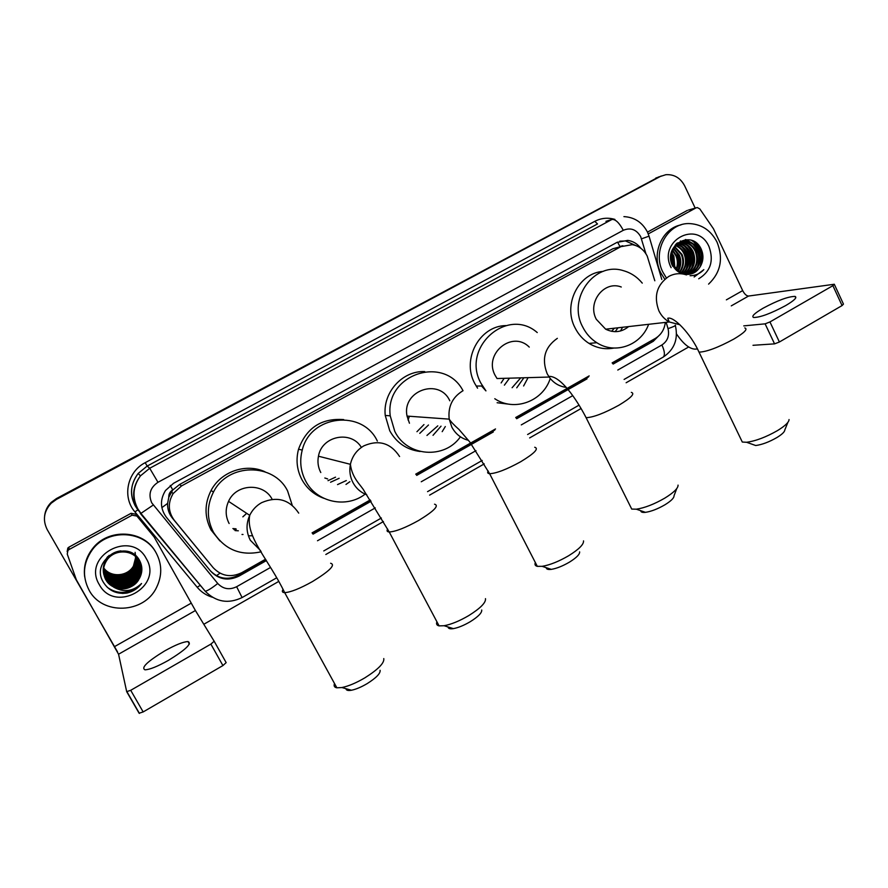 <?xml version="1.0" encoding="UTF-8"?>
<svg xmlns="http://www.w3.org/2000/svg" width="888" height="888" viewBox="0 0 888 888"><rect width="100%" height="100%" fill="white"/><g stroke="black" fill="none" stroke-linecap="round" stroke-linejoin="round"><path stroke-width="1.33" d="M654.811 280.786L647.219 256.099C643.922 249.695 638.938 245.876 632.267 244.655L620.89 246.664L181.485 485.947L173.149 493.55C167.677 502.83 168.076 511.754 174.326 520.346L213.153 567.654C221.345 576.19 230.913 577.855 241.836 572.649L265.567 559.207M168.787 497.291L172.76 489.921C169.952 491.619 168.631 494.072 168.787 497.291L167.61 503.396C167.355 508.902 168.964 513.83 172.427 518.17L213.153 567.654M485.836 390.82L481.607 385.991M173.116 489.721L179.62 484.471L612.875 248.74L621.123 246.542M612.132 362.892L655.2 338.506C661.038 334.954 664.413 329.592 665.334 322.411M312.077 532.856L370.196 499.944M415.739 474.137L495.515 428.948M515.706 417.515L589.177 375.901M44.611 515.939C45.288 510.844 47.508 506.449 51.26 502.752L56.466 498.967L661.227 175.979L56.466 498.967L51.26 502.752C47.508 506.449 45.288 510.844 44.611 515.939M44.678 515.429C45.355 510.367 47.564 505.982 51.304 502.308L56.488 498.534L659.063 176.756M640.914 248.34C637.473 243.812 633.089 241.17 627.749 240.382L616.916 242.424L173.537 483.305L165.512 490.487C159.851 499.733 160.151 508.691 166.445 517.349L210.667 571.162C218.77 579.609 228.227 581.24 239.039 576.09L266.378 560.594M619.791 241.17L625.596 240.959L635.575 245.477M117.471 651.781L47.197 529.581C42.491 520.035 43.834 511.244 51.215 503.207L56.455 499.411L660.062 176.546L665.856 174.703C674.125 174.181 680.386 177.878 684.626 185.792L695.193 208.114M688.655 346.986L626.129 382.75M581.129 408.48L529.637 437.928M484.238 463.891L429.603 495.138M383.438 521.545L325.818 554.501M278.455 581.585L203.807 624.275M693.373 241.048L698.312 248.207M613.12 364.069L653.268 341.314L660.517 334.043M313.02 534.154L371.062 501.265M416.705 475.391L493.306 431.968M516.672 418.725L587.046 378.843M265.867 559.718L238.317 575.324C227.728 580.408 218.393 578.876 210.312 570.729M654.689 338.794L612.509 363.325M588.511 376.923L516.061 417.971M494.827 430.003L416.095 474.603M370.518 500.432L312.432 533.344M785.714 305.561C794.305 300.466 797.413 297.413 795.038 296.403C788.267 296.492 777.611 300.433 763.058 308.236C754.367 313.364 751.226 316.439 753.635 317.493C760.306 317.427 770.995 313.453 785.714 305.561M648.251 233.91L695.992 207.892L688.544 210.034M647.652 232.012L687.401 210.367M676.523 333.999C683.227 343.823 689.399 348.862 695.015 349.128L697.457 348.973M834.409 284.504L843.456 304.107L842.068 305.572L832.889 285.67L834.298 284.249L748.562 296.048C746.508 295.948 744.544 294.139 742.679 290.609L713.464 228.76L699.822 208.924L697.291 207.548L695.992 207.892M779.398 342.002L774.558 343.867L765.112 323.843L769.952 321.944L779.398 342.002L842.068 305.572M753.002 345.299L774.558 343.867M769.952 321.944L832.889 285.67M765.112 323.843L743.755 325.885M666.389 277.955L662.925 272.239C651.625 250.76 668.142 221.789 690.409 223.643C702.319 224.609 711.21 230.802 717.082 242.224C723.509 258.63 720.679 272.594 708.58 284.127M664.613 278.965L660.705 272.672C651.059 254.024 661.949 228.46 680.952 224.908M694.183 276.989L703.829 269.652C700.066 273.648 695.493 275.668 690.109 275.724M684.404 274.292C691.519 275.114 696.969 272.272 700.743 265.778C697.169 272.272 691.896 275.08 684.914 274.181L680.064 272.305L673.481 265.301C667.41 254.412 675.923 239.827 686.912 241.436L686.202 241.603C675.224 240.004 666.71 254.567 672.782 265.445C674.891 269.486 678.088 272.272 682.373 273.782M700.743 265.778C703.363 260.639 703.629 255.367 701.542 249.95C692.84 227.961 661.882 245.488 672.671 266.256M671.128 267.688C657.275 241.081 697.302 219.236 709.035 246.686C714.041 260.795 710.6 271.495 698.701 278.788M688.455 274.392C698.423 269.697 701.698 261.849 698.268 250.849C695.659 245.454 691.641 242.369 686.202 241.603M688.811 274.37C699.045 269.797 702.441 261.904 698.989 250.694C696.381 245.288 692.363 242.202 686.912 241.436M687.012 274.414C695.926 269.308 698.712 261.66 695.382 251.482C692.784 246.109 688.777 243.046 683.36 242.28L680.819 242.28M687.379 274.425C696.547 269.408 699.466 261.705 696.103 251.326C693.506 245.943 689.488 242.879 684.071 242.113L681.163 242.147M685.558 274.281C693.406 268.886 695.726 261.494 692.529 252.114C689.943 246.764 685.947 243.712 680.552 242.957L679.486 242.89M685.925 274.337C694.039 268.986 696.47 261.538 693.239 251.959C690.653 246.598 686.657 243.545 681.251 242.79L679.808 242.724M684.082 273.992C690.864 268.42 692.729 261.338 689.699 252.736C687.223 247.586 683.394 244.566 678.188 243.667M684.459 274.081C691.497 268.542 693.484 261.372 690.398 252.581C687.834 247.275 683.871 244.233 678.51 243.456M682.595 273.526C688.311 267.91 689.743 261.183 686.89 253.358C684.792 248.84 681.473 245.932 676.945 244.622M682.961 273.659C688.955 268.043 690.498 261.216 687.59 253.202C685.403 248.529 681.951 245.588 677.255 244.367M681.074 272.86C685.747 267.299 686.757 261.005 684.104 253.968C682.339 250.094 679.564 247.364 675.757 245.765M681.451 273.049C686.391 267.466 687.512 261.05 684.803 253.813C682.95 249.783 680.042 246.997 676.046 245.465M679.509 271.972C683.172 266.578 683.782 260.783 681.351 254.579L674.614 247.142M679.908 272.216C683.816 266.766 684.526 260.839 682.04 254.423L674.891 246.775M677.888 270.807C680.552 265.679 680.796 260.473 678.621 255.178L673.548 248.818M678.299 271.129C681.207 265.923 681.54 260.561 679.298 255.023L673.814 248.363M676.201 269.208C677.866 264.569 677.777 260.095 675.912 255.777L672.582 250.916M676.634 269.652C678.554 264.868 678.532 260.195 676.589 255.622L672.815 250.338M674.369 266.844L673.226 256.366L671.783 253.79M674.847 267.543L673.892 256.21L671.961 252.958M672.027 264.713L672.05 263.803M672.704 263.558L671.495 257.431M680.452 242.324L676.922 243.279M680.796 242.202L676.501 243.656M679.109 242.89L678.01 242.957M679.442 242.735L678.343 242.824M677.988 242.879L677.233 243.012M678.132 243.423L677.011 243.39M676.556 244.533L675.768 244.378M676.867 244.289L675.99 244.156M675.646 245.332L675.08 245.166M674.214 266.6L671.739 254.057M679.109 268.109C680.463 261.572 679.353 255.8 675.768 250.805M687.212 266.922C688.788 259.962 687.612 253.857 683.682 248.585M689.965 266.511C691.608 259.418 690.409 253.202 686.38 247.841M692.729 266.089C694.46 258.874 693.239 252.536 689.088 247.086M686.668 244.533L683.494 242.291M683.438 242.269L680.43 240.981M698.356 265.246C700.221 257.753 698.978 251.204 694.594 245.576M692.207 243.101L685.836 239.56M701.132 265.001C703.607 254.756 700.887 246.709 692.984 240.859M673.937 266.134L671.65 254.59M678.066 270.474C680.608 262.315 679.253 255.211 674.014 249.173M686.147 269.175C688.899 260.684 687.512 253.313 681.962 247.053M688.888 268.742C691.719 260.14 690.309 252.669 684.659 246.342M691.652 268.287C694.56 259.585 693.14 252.026 687.379 245.621M694.061 272.716L696.048 269.852M697.258 267.377C700.321 258.452 698.867 250.716 692.895 244.156M691.042 242.513L685.336 239.594M700.099 266.922C703.718 255.433 700.843 246.553 691.486 240.271M694.116 276.967L703.829 269.652M787.889 422.366L784.803 429.936C784.737 431.812 782.095 434.354 776.856 437.573C769.03 442.046 761.971 444.699 755.699 445.521L751.503 444.022M740.858 439.061L742.301 442.046L746.586 442.268C755.688 441.047 765.978 437.151 777.477 430.602C785.136 425.896 788.988 422.211 789.044 419.558M621.267 287.013C604.195 280.22 587.001 302.297 596.303 319.303L605.672 329.193C613.885 333.166 621.545 332.29 628.649 326.584M648.629 324.309C641.058 345.377 615.14 354.778 596.825 342.713C590.753 338.861 586.036 333.588 582.672 326.895C567.132 298.523 594.538 261.183 623.476 270.696C630.902 272.805 637.162 276.945 642.257 283.117M613.897 348.063C605.15 349.694 596.858 348.151 589.033 343.412C583.028 339.616 578.377 334.421 575.047 327.827C562.626 304.706 578.643 272.816 603.163 271.406M622.61 327.272L620.457 331.002M614.385 328.205L611.566 331.313M617.993 327.794L615.14 331.679M676.723 488.633L674.014 495.804C674.103 497.99 671.073 500.987 664.923 504.795C657.697 508.968 651.204 511.488 645.443 512.343C642.379 512.654 640.814 512.11 640.77 510.722M630.003 505.627L631.723 509.079L636.352 509.19C644.721 507.914 654.201 504.229 664.801 498.124C673.803 492.551 678.221 488.211 678.055 485.114M529.248 347.097C512.276 329.803 483.028 353.99 495.227 375.524L497.047 378.532L549.15 377.045C553.479 382.95 559.107 386.391 566.067 387.368M504.162 378.332L501.132 382.928M482.295 386.913L483.039 386.902M485.947 390.875L481.041 383.416C460.761 347.752 507.359 306.271 537.251 332.567M477.578 388.178L474.78 383.527C461.383 359.44 479.476 325.907 505.805 325.585M550.249 378.499C542.979 401.398 514.363 412.065 494.783 398.723M510.245 404.351L497.114 402.73M482.473 385.991L476.19 386.058M528.083 377.644L523.609 385.98M520.723 377.855L512.099 387.723M509.523 378.177L504.384 385.159M523.865 377.766L516.749 387.812M579.631 551.87C579.842 554.345 576.445 557.764 569.43 562.137C562.67 566.078 556.632 568.486 551.293 569.363C548.007 569.774 546.331 569.219 546.275 567.698M535.342 562.548C534.509 564.546 535.164 565.811 537.296 566.344L542.146 566.333C549.905 565.023 558.741 561.482 568.653 555.733C578.92 549.328 583.882 544.377 583.516 540.881M449.805 400.788C439.249 377.467 401.631 390.642 407.048 416.084L409.446 423.232M423.965 424.575L416.949 431.712M460.417 436.807C444.588 459.562 407.07 456.809 394.783 431.379L390.232 415.828C384.671 374.314 444.3 354.512 463.036 390.753M420.202 451.493C406.737 449.828 396.592 442.923 389.743 430.769L385.248 415.451C382.617 392.429 402.486 370.54 424.73 371.584M445.31 426.551L442.18 431.657M437.806 425.851L426.95 435.453M428.493 424.997L419.78 433.355M441.047 426.162L433.022 435.331M481.718 610C482.062 612.775 478.244 616.683 470.252 621.7C463.925 625.407 458.297 627.716 453.368 628.626C449.939 629.126 448.185 628.582 448.096 626.984M436.929 621.8C436.03 624.02 436.752 625.374 439.094 625.874L444.089 625.729C451.259 624.397 459.485 621.012 468.764 615.584C480.464 608.236 486.036 602.597 485.47 598.656M361.383 447.419C351.126 429.992 321.756 435.819 318.459 456.21C317.338 461.949 318.126 467.399 320.79 472.538M335.531 477.167L328.005 480.674M327.639 478.932L324.83 477.999M365.123 494.15C346.42 508.746 316.494 502.353 305.639 480.963C300.566 471.173 299.434 460.894 302.242 450.105C310.423 414.851 362.548 409.157 377.345 441.081M323.82 498.29C314.219 494.838 306.904 488.6 301.887 479.576C296.881 469.941 295.771 459.818 298.535 449.195C306.427 427.816 321.478 417.959 343.712 419.602M346.32 480.552L337.54 484.593M339.138 478.299L330.547 482.24M349.905 481.685L345.987 484.437M380.097 670.307C380.552 673.426 376.246 677.855 367.166 683.616C361.227 687.112 355.988 689.321 351.437 690.242C347.952 690.842 346.131 690.331 345.987 688.7M334.521 683.538C333.566 685.936 334.354 687.356 336.863 687.812L341.924 687.534C348.54 686.169 356.199 682.928 364.913 677.81C378.21 669.397 384.493 662.981 383.771 658.574M272.161 499.311C263.725 482.428 236.164 483.56 228.549 501.365C225.208 508.913 225.397 516.294 229.126 523.509M235.82 528.804L232.867 528.582M261.261 551.781C240.715 556.254 224.786 549.739 213.453 532.234C206.649 518.969 206.66 505.583 213.464 492.052C227.95 462.792 273.848 462.593 287.612 490.986L292.219 505.239M219.891 540.914L211.078 530.025C204.373 516.971 204.373 503.785 211.089 490.476C220.979 471.439 246.131 462.914 265.068 471.817M236.286 529.181L233.955 529.637M248.396 535.808L252.581 535.753M243.001 534.476L242.002 534.465M238.339 530.802L235.076 530.591M168.431 660.361C185.736 649.694 192.263 643.434 187.99 641.569C183.261 641.758 175.491 644.866 164.68 650.915C147.375 661.482 140.815 667.787 144.999 669.818C149.739 669.619 157.542 666.455 168.431 660.361M67.155 551.57L67.843 548.04L68.953 547.13L69.075 549.539L132.112 515.184L131.058 513.32L135.753 514.174L153.913 536.663M68.953 547.13L131.058 513.32M214.163 641.236L226.151 662.626L222.921 665.567L210.878 644.111L214.163 641.236L195.416 610.533L154.124 536.985L136.885 516.05L132.112 515.184M69.075 549.539L67.943 550.46L67.244 554.045L76.368 579.842L118.559 654.223L126.684 691.63L130.714 690.309L143.157 711.943L222.921 665.567M143.157 711.943L139.105 713.219L126.729 691.73M130.714 690.309L210.878 644.111M89.111 590.22C81.996 576.312 83.084 562.803 92.385 549.683C108.047 528.138 144.622 530.347 156.221 553.035C162.16 564.402 162.227 575.957 156.421 587.712C144.089 613.608 102.298 615.528 89.111 590.22M84.649 576.623C83.461 566.544 85.992 557.353 92.263 549.039C107.803 527.661 144.045 529.736 155.722 552.17M139.416 578.465C142.513 572.66 142.668 566.866 139.882 561.105C128.438 537.617 89.721 559.451 103.108 581.818C108.447 590.631 116.406 594.383 126.962 593.051C133.056 591.652 137.929 588.466 141.558 583.505C133.111 591.464 123.854 592.707 113.775 587.212C124.109 590.975 132.49 588.367 138.917 579.376L138.905 579.365C132.29 591.597 112.088 591.896 105.728 579.542C102.364 572.86 102.731 566.333 106.838 559.973C114.308 548.551 132.956 549.239 138.861 560.65C141.913 566.522 141.791 572.438 138.517 578.421C131.946 590.587 111.833 590.886 105.506 578.588L103.796 574.392C102.597 568.864 103.552 563.836 106.66 559.329L106.604 559.107C103.474 563.658 102.531 568.72 103.763 574.281M146.254 558.552C163.614 586.535 114.763 614.019 99.278 584.582C81.663 556.154 131.302 529.059 146.254 558.552M103.818 574.514L105.561 578.821C111.899 591.142 132.035 590.831 138.617 578.654C141.902 572.671 142.013 566.744 138.961 560.861C133.045 549.439 114.386 548.751 106.893 560.184C102.786 566.566 102.42 573.093 105.794 579.775L113.775 587.212M103.707 573.926L105.284 577.633C111.577 589.876 131.591 589.577 138.128 577.478C141.392 571.528 141.503 565.634 138.473 559.795C136.064 555.622 132.368 552.813 127.361 551.381M103.73 574.048L105.339 577.866C111.644 590.12 131.679 589.832 138.228 577.711C141.492 571.761 141.603 565.856 138.572 560.006C132.689 548.64 114.108 547.952 106.66 559.329M103.641 573.459L105.062 576.701C111.322 588.877 131.235 588.589 137.751 576.545C140.548 571.639 141.026 566.544 139.161 561.238M103.652 573.57L105.117 576.934C111.389 589.121 131.324 588.833 137.84 576.778C140.67 571.828 141.125 566.677 139.216 561.338M103.574 572.993L104.851 575.768C111.078 587.889 130.891 587.601 137.374 575.624C140.071 570.917 140.593 565.989 138.939 560.828M103.596 573.104L104.906 576.001C111.144 588.134 130.969 587.845 137.462 575.846C140.193 571.106 140.704 566.122 138.994 560.927M103.53 572.527L104.629 574.847C110.834 586.913 130.547 586.624 136.996 574.703C139.594 570.207 140.171 565.445 138.706 560.428M103.541 572.638L104.684 575.08C110.889 587.157 130.625 586.868 137.085 574.936C139.716 570.385 140.271 565.578 138.761 560.528M103.496 572.061L104.418 573.937C110.589 585.936 130.203 585.669 136.619 573.803C139.127 569.486 139.738 564.901 138.461 560.028M103.508 572.172L104.473 574.17C110.645 586.18 130.292 585.902 136.719 574.025C139.25 569.663 139.849 565.034 138.517 560.128M103.474 571.595L104.207 573.038C110.345 584.981 129.87 584.715 136.253 572.904C138.661 568.775 139.316 564.357 138.206 559.651M103.474 571.706L104.262 573.271C110.401 585.225 129.948 584.948 136.341 573.126C138.783 568.953 139.416 564.491 138.273 559.74M103.463 571.128L103.996 572.15C110.101 584.038 129.537 583.76 135.886 572.016C138.206 568.076 138.883 563.825 137.94 559.274M103.463 571.239L104.051 572.371C110.168 584.271 129.615 584.004 135.975 572.238C138.317 568.242 138.994 563.958 138.006 559.362M103.463 570.662L103.785 571.262C109.868 583.094 129.204 582.828 135.531 571.139C137.751 567.365 138.461 563.292 137.662 558.896M103.463 570.773L103.841 571.484C109.923 583.327 129.282 583.061 135.62 571.361C137.862 567.543 138.561 563.425 137.74 558.985M103.474 570.196L103.585 570.396C109.635 582.162 128.871 581.906 135.165 570.274L137.385 558.541M103.474 570.307L103.641 570.607C109.69 582.395 128.96 582.128 135.254 570.485C137.407 566.844 138.14 562.892 137.451 558.63M103.496 569.73C109.657 581.285 128.594 580.874 134.81 569.408L137.096 558.186M103.496 569.852C109.59 581.496 128.649 581.163 134.898 569.619L137.163 558.274M103.541 569.264C109.923 580.452 128.349 579.775 134.465 568.553L136.785 557.831M103.53 569.386C109.868 580.663 128.405 580.042 134.554 568.764L136.863 557.919M103.585 568.808C110.19 579.609 128.105 578.676 134.11 567.71L136.475 557.498M103.574 568.919C110.123 579.82 128.161 578.943 134.199 567.92L136.552 557.586M103.641 568.342C110.445 578.765 127.861 577.6 133.766 566.866L136.164 557.165M103.63 568.453C110.378 578.976 127.916 577.866 133.855 567.077L136.241 557.242M103.718 567.876C110.7 577.922 127.628 576.523 133.433 566.045L135.831 556.843M103.696 567.987C110.634 578.132 127.683 576.789 133.511 566.244L135.908 556.92M120.901 550.86C114.929 551.548 110.168 554.301 106.604 559.107M138.084 558.952L135.875 555.888M107.659 556.632L106.438 558.474L109.169 555.355M138.184 559.163L135.231 555.322M137.707 558.119L137.063 557.065M137.807 558.319L136.885 556.876M135.098 552.325C137.185 565.279 131.468 573.071 117.938 575.702M116.939 583.594C123.743 584.193 129.803 582.084 135.143 577.278M117.005 584.515C123.987 585.181 130.203 583.028 135.642 578.044M117.083 585.447C124.253 586.18 130.603 583.971 136.142 578.821M115.829 583.349C123.443 584.326 130.114 582.006 135.842 576.412M115.917 584.26C123.698 585.303 130.503 582.95 136.33 577.178M116.006 585.181C123.965 586.302 130.902 583.893 136.808 577.966M107.248 587.301C116.284 593.739 125.63 594.05 135.276 588.233M122.389 593.417C130.336 593.095 136.73 589.787 141.558 583.505M161.86 507.647L167.61 503.396M622.843 245.754L619.924 246.476L617.549 242.091M237.917 575.546L237.407 574.591M216.428 575.679L220.002 573.193M172.76 489.921L170.263 485.459M612.875 248.74L620.89 246.664M172.427 518.17L174.326 520.346M179.62 484.471L181.485 485.947M56.488 498.534L56.455 499.411M655.733 178.1L660.062 176.546M645.953 253.824L640.659 236.585C636.352 229.415 630.558 227.317 623.287 230.303L157.986 482.295C150.194 487.568 148.118 494.427 151.759 502.874L217.738 583.483C223.121 589.099 229.415 590.176 236.63 586.724L270.396 567.532M140.282 513.386L205.261 591.264L137.318 509.068C131.557 497.491 132.59 486.424 140.437 475.879L149.706 468.265L611.987 219.436C615.528 219.203 619.291 222.821 623.287 230.303M157.986 482.295L149.706 468.265L147.175 466.056L138.173 473.448L140.437 475.879C132.778 486.469 131.957 497.558 137.973 509.135L140.959 513.364L153.236 505.05M594.816 221.323L597.513 223.954L147.175 466.056L145.199 462.681L594.816 221.323C601.243 218.004 607.947 217.36 614.907 219.414M605.949 221.323L611.987 219.436M212.399 597.258C206.316 595.415 201.243 592.074 197.192 587.245L134.909 511.888L137.862 509.879C129.293 497.746 129.393 485.603 138.173 473.448C130.547 483.694 129.537 494.438 135.143 505.694L136.985 508.547M134.909 511.888C121.934 497.08 127.262 471.672 145.199 462.681M200.377 585.414L201.387 586.568M617.782 370.041L661.904 344.966C667.565 341.147 669.608 335.708 668.042 328.649L666.167 322.322M317.504 540.748L375.28 507.903M421.256 481.762L475.979 450.66M521.289 424.897L572.727 395.66M197.192 587.245L200.189 585.37L202.286 587.656M236.63 586.724L242.102 597.557C228.294 604.151 216.017 602.053 205.261 591.264C207.825 590.664 211.977 588.078 217.738 583.483M242.102 597.557L276.39 577.977M661.904 344.966C664.69 351.137 665.134 355.178 663.236 357.076L662.914 357.265M668.042 328.649C673.892 326.606 676.29 325.43 675.246 325.141M641.525 238.828L649.039 236.164L647.507 232.212M651.026 341.503L653.268 341.314M238.317 575.324L239.039 576.09M731.279 305.872L748.562 296.048M726.373 299.855L742.679 290.609M694.061 241.403L698.59 248.141M686.48 274.903C680.375 272.882 674.469 273.393 668.775 276.434C656.787 284.848 653.513 296.348 658.929 310.911C661.327 315.762 664.768 319.447 669.241 321.967L679.908 324.764M744.755 327.916C748.107 328.982 744.477 332.7 733.865 339.05C718.203 347.519 706.582 351.881 699.023 352.136L697.968 349.972M631.335 392.374C635.275 393.562 631.124 397.846 618.88 405.228C604.162 413.264 593.228 417.416 586.102 417.682L584.826 415.196M557.342 338.339C544.832 347.097 541.436 358.874 547.141 373.67L549.15 377.045L549.572 376.379C560.539 376.534 575.812 397.735 586.102 417.682L631.723 509.079M534.72 447.263C539.127 448.551 534.454 453.38 520.712 461.727C506.737 469.408 496.381 473.404 489.621 473.704C487.667 473.537 487.179 472.616 488.178 470.962M462.393 391.097C452.247 397.513 447.852 406.859 449.206 419.136L451.859 427.161C455.611 434.054 461.161 438.461 468.52 440.359M399.578 456.51C390.709 442.99 378.799 439.427 363.88 445.843C356.754 450.005 352.259 456.155 350.405 464.313C349.151 470.773 350.016 476.889 353.002 482.661C356.166 488.422 360.761 492.485 366.8 494.849M434.543 504.184C439.382 505.594 434.099 511.022 418.67 520.446C405.428 527.794 395.615 531.635 389.233 531.979C387.079 531.845 386.546 530.869 387.634 529.026M298.723 513.131C289.466 499.467 277.089 495.981 261.583 502.686C256.31 505.672 252.359 509.89 249.717 515.34C245.954 523.853 246.165 532.167 250.349 540.281L260.628 550.671M330.625 563.247C335.831 564.812 329.803 570.906 312.532 581.529C299.955 588.544 290.676 592.252 284.682 592.64C282.362 592.562 281.785 591.53 282.95 589.554M246.698 513.342L242.879 516.849M118.559 654.223L195.416 610.533M114.641 646.564L191.231 603.152M153.757 536.463L152.381 534.287M135.753 514.174L136.885 516.05M171.417 491.952L173.149 493.55M51.304 502.308L51.215 503.207M625.596 240.959L627.749 240.382M647.297 231.768C642.157 222.266 634.365 217.227 623.92 216.617M323.765 550.926L381.385 518.015M427.55 491.652L482.206 460.45M527.605 434.521L579.098 405.117M624.109 379.42L663.236 357.076C674.369 349.583 678.41 339.083 675.38 325.574M661.804 279.487L649.073 236.264M795.737 297.902L795.038 296.403M684.071 242.113L683.36 242.28M681.251 242.79L680.552 242.957M693.95 241.347L698.534 248.141M755.699 445.521L746.586 442.268M605.672 329.193L669.241 321.967L667.721 318.293C673.703 315.906 691.064 334.288 699.023 352.136L742.301 442.046M596.825 342.713L589.033 343.412M645.443 512.343L636.352 509.19M551.293 569.363L542.146 566.333M407.048 416.084L449.206 419.136C450.904 421.756 454.168 425.197 458.996 429.47L469.83 442.058L489.621 473.704L537.296 566.344M390.232 415.828L385.248 415.451M408.036 419.946L409.424 416.25M453.368 628.626L444.089 625.729M318.459 456.21L350.405 464.313C352.114 478.821 361.682 485.736 364.291 491.197L389.233 531.979L439.094 625.874M302.242 450.105L298.535 449.195M351.437 690.242L341.924 687.534M228.549 501.365L249.717 515.34C245.588 537.162 268.465 559.085 284.682 592.64L336.863 687.812M213.464 492.052L211.089 490.476M242.835 516.838L246.664 513.331M189.377 644.033L187.99 641.569M126.995 691.808L139.427 713.408M67.943 550.46L67.843 548.04M92.385 549.683L92.263 549.039"/></g></svg>
